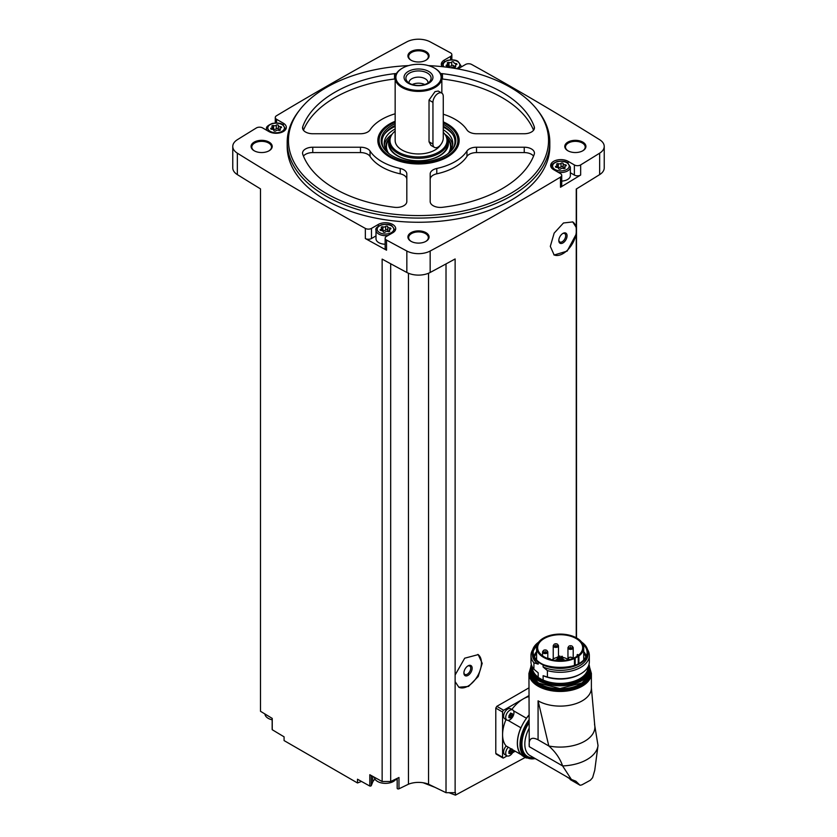 <?xml version="1.0" encoding="UTF-8"?>
<svg xmlns="http://www.w3.org/2000/svg" width="837" height="837" viewBox="0 0 837 837"><rect width="100%" height="100%" fill="white"/><g stroke="black" fill="none" stroke-linecap="round" stroke-linejoin="round"><path stroke-width="1.26" d="M496.822 753.98L495.786 753.373L495.786 708.102L496.822 706.323A3156.369 1822.316 180 0 0 528.932 687.847M527.289 756.345L455.433 795.15L455.433 792.513A3156.369 1822.316 0 0 1 455.129 792.681L455.129 681.642L458.843 687.229L468.553 686.424L478.22 676.516L482.206 663.333L478.22 654.618L464.702 658.196L455.129 674.988L455.129 258.957A3156.369 1822.316 0 0 1 430.155 272.475L430.155 251.027A3156.369 1822.316 0 0 0 560.497 177.12A4.373 2.532 0 0 0 561.721 175.372A4.373 2.532 0 0 0 560.434 173.583L553.655 169.67A10.211 5.901 0 0 1 550.662 165.496A10.211 5.901 0 0 1 556.971 160.055A10.211 5.901 0 0 1 568.103 161.332L574.37 164.952A4.373 2.532 0 0 0 580.658 164.899A3156.369 1822.316 0 0 0 599.658 153.171A17.148 9.898 0 0 0 604.23 146.444A17.148 9.898 0 0 0 599.658 139.716A3156.369 1822.316 0 0 0 471.649 64.459A4.373 2.532 0 0 0 465.518 64.491L458.739 68.404A10.211 5.901 0 0 1 457.766 68.896M576.254 637.763L576.254 234.057L567.162 251.11L554.167 255.013L550.307 246.371L554.167 233.115L563.468 222.987L572.728 221.92L576.254 227.402L576.254 189.036A3156.369 1822.316 0 0 0 599.658 174.609A17.148 9.898 0 0 0 604.23 167.881L604.23 146.444M561.721 175.372L561.721 185.5A4.373 2.532 0 0 1 560.497 187.247A3156.369 1822.316 0 0 0 580.658 175.027L580.658 164.899M455.129 681.642L455.129 674.988M455.129 792.681L446.016 792.681L446.016 263.927M572.592 221.836A18.969 10.954 -60 0 1 576.254 228.574L576.254 232.404A18.969 10.954 -60 0 1 567.538 250.075A18.969 10.954 -60 0 1 553.822 254.793M576.254 234.057L576.254 232.404M576.254 228.574L576.254 227.402M576.505 637.899L576.505 188.88M361.469 781.423L357.493 782.972L357.493 779.216A3156.369 1822.316 0 0 0 369.797 786.048A1.099 0.628 0 0 0 371.283 785.608L372.695 782.093A13.13 7.585 0 0 1 375.028 779.216M446.016 792.681L428.544 784.217A17.514 10.107 0 0 0 408.456 784.217L398.977 788.81A1.099 0.628 0 0 1 397.209 788.192L397.209 778.358M397.177 780.356A13.13 7.585 0 0 0 395.943 779.216M428.45 65.621A130.059 75.089 180 0 1 510.465 87.393A130.059 75.089 180 0 1 537.218 109.825L538.379 111.321A131.315 75.811 180 0 1 549.815 142.269L549.815 146.444A131.315 75.811 180 0 1 418.5 222.255A131.315 75.811 180 0 1 287.185 146.444L287.185 142.269A131.315 75.811 180 0 1 298.621 111.321L299.782 109.825A130.059 75.089 180 0 1 408.55 65.621M582.834 142.123A10.578 6.11 180 0 1 582.834 150.754A10.578 6.11 180 0 1 567.873 150.754A10.578 6.11 180 0 1 567.873 142.123A10.578 6.11 180 0 1 582.834 142.123M425.981 51.559A10.578 6.11 180 0 1 425.981 60.201A10.578 6.11 180 0 1 411.019 60.201A10.578 6.11 180 0 1 411.019 51.559A10.578 6.11 180 0 1 425.981 51.559M269.127 142.123A10.578 6.11 180 0 1 269.127 150.754A10.578 6.11 180 0 1 254.166 150.754A10.578 6.11 180 0 1 254.166 142.123A10.578 6.11 180 0 1 269.127 142.123M425.981 232.676A10.578 6.11 180 0 1 425.981 241.318A10.578 6.11 180 0 1 411.019 241.318A10.578 6.11 180 0 1 411.019 232.676A10.578 6.11 180 0 1 425.981 232.676M283.345 125.016L283.345 123.206A10.211 5.901 0 0 1 286.338 127.381A10.211 5.901 0 0 1 280.029 132.821A10.211 5.901 0 0 1 268.897 131.545L262.63 127.925A4.373 2.532 0 0 0 256.342 127.977A3156.369 1822.316 0 0 0 237.342 139.716A17.148 9.898 0 0 0 232.77 146.444A17.148 9.898 0 0 0 237.342 153.171A3156.369 1822.316 0 0 0 365.35 228.417A4.373 2.532 0 0 0 371.482 228.386L378.261 224.473A10.211 5.901 0 0 1 389.393 223.197A10.211 5.901 0 0 1 395.702 228.637A10.211 5.901 0 0 1 392.71 232.812L386.432 236.432A4.373 2.532 0 0 0 385.146 238.221A4.373 2.532 0 0 0 386.527 240.062A3156.369 1822.316 0 0 0 406.845 251.027A17.148 9.898 0 0 0 430.155 251.027M450.568 59.845L450.568 56.445L444.29 60.065A10.211 5.901 0 0 0 441.298 64.24A10.211 5.901 0 0 0 442.198 66.657M450.568 56.445A4.373 2.532 0 0 0 451.854 54.656A4.373 2.532 0 0 0 450.473 52.825A3156.369 1822.316 0 0 0 430.155 41.85A17.148 9.898 0 0 0 406.845 41.85A3156.369 1822.316 0 0 0 276.503 115.757A4.373 2.532 0 0 0 275.279 117.504A4.373 2.532 0 0 0 276.566 119.293L283.345 123.206M232.77 146.444L232.77 167.881A17.148 9.898 0 0 0 237.342 174.609A3156.369 1822.316 0 0 0 260.495 188.88L260.495 711.283A3156.369 1822.316 0 0 0 272.245 718.408L272.245 729.728A3156.369 1822.316 0 0 0 284.078 736.822L284.078 740.578L357.493 782.972M390.68 263.76L390.68 781.517L382.143 781.517A3156.369 1822.316 0 0 1 369.797 774.727L369.797 786.048M382.143 781.517L382.143 259.114A3156.369 1822.316 0 0 0 406.845 272.475A17.148 9.898 0 0 0 430.155 272.475M376.001 235.908L371.482 238.514A4.373 2.532 0 0 1 365.35 238.545A3156.369 1822.316 0 0 0 386.527 250.19L386.527 240.062M411.291 241.464A9.845 5.681 180 0 1 408.655 237.593A9.845 5.681 180 0 1 414.733 232.341A9.845 5.681 180 0 1 425.468 233.575A9.845 5.681 180 0 1 428.345 237.593A9.845 5.681 180 0 1 425.709 241.464M254.438 150.911A9.845 5.681 180 0 1 251.801 147.04A9.845 5.681 180 0 1 257.88 141.777A9.845 5.681 180 0 1 268.614 143.012A9.845 5.681 180 0 1 271.502 147.04A9.845 5.681 180 0 1 268.865 150.911M411.291 60.348A9.845 5.681 180 0 1 408.655 56.477A9.845 5.681 180 0 1 414.733 51.224A9.845 5.681 180 0 1 425.468 52.459A9.845 5.681 180 0 1 428.345 56.477A9.845 5.681 180 0 1 425.709 60.348M568.135 150.911A9.845 5.681 180 0 1 565.498 147.04A9.845 5.681 180 0 1 571.587 141.777A9.845 5.681 180 0 1 582.311 143.012A9.845 5.681 180 0 1 585.199 147.04A9.845 5.681 180 0 1 582.562 150.911M408.456 784.217L408.456 273.239M390.68 781.517L398.977 777.5L398.977 788.81M428.544 784.217L428.544 273.239M455.433 795.15L448.935 792.681M435.031 787.366L423.198 782.762M549.815 142.269A131.315 75.811 180 0 1 418.5 218.08A131.315 75.811 180 0 1 287.185 142.269M537.218 109.825A130.059 75.089 180 0 1 418.5 215.569A130.059 75.089 180 0 1 299.782 109.825M436.778 168.467A10.211 5.901 0 0 0 430.176 173.981L430.176 201.529A10.211 5.901 0 0 0 442.459 207.304A118.184 68.236 180 0 0 534.236 154.311A10.211 5.901 0 0 0 534.445 153.119A10.211 5.901 0 0 0 524.234 147.218L476.525 147.218A10.211 5.901 0 0 0 466.962 151.037A51.8 29.902 180 0 1 436.778 168.467L436.778 173.824A51.8 29.902 0 0 0 466.962 156.393L466.962 151.037M406.824 173.981A10.211 5.901 0 0 0 400.222 168.467A51.8 29.902 0 0 1 370.038 151.037A10.211 5.901 0 0 0 360.475 147.218L312.766 147.218A10.211 5.901 0 0 0 302.555 153.119A10.211 5.901 0 0 0 302.764 154.311A118.184 68.236 0 0 0 394.541 207.304A10.211 5.901 0 0 0 406.824 201.529L406.824 173.981M396.435 73.541A10.211 5.901 0 0 0 394.541 73.666A118.184 68.236 0 0 0 302.764 126.649A10.211 5.901 0 0 0 302.555 127.852A10.211 5.901 0 0 0 312.766 133.742L360.475 133.742A10.211 5.901 0 0 0 370.038 129.923A51.8 29.902 0 0 1 395.158 113.79M443.265 114.219A51.8 29.902 0 0 1 466.962 129.923A10.211 5.901 0 0 0 476.525 133.742L524.234 133.742A10.211 5.901 0 0 0 534.445 127.852A10.211 5.901 0 0 0 534.236 126.649A118.184 68.236 0 0 0 442.459 73.666A10.211 5.901 0 0 0 440.565 73.541M443.265 121.867A40.657 23.467 180 0 1 447.251 123.886A40.657 23.467 180 0 1 457.787 146.527A40.657 23.467 180 0 1 418.5 163.958A40.657 23.467 180 0 1 379.213 146.527A40.657 23.467 180 0 1 395.158 121.26M443.265 122.788A39.391 22.745 180 0 1 446.362 124.399A39.391 22.745 180 0 1 454.46 131.2L455.129 132.058A40.124 23.164 180 0 1 458.624 141.516L458.624 141.673A40.124 23.164 180 0 1 457.515 147.082M379.485 147.082A40.124 23.164 180 0 1 378.376 141.673L378.376 141.516A40.124 23.164 180 0 1 381.871 132.058L382.54 131.2A39.391 22.745 180 0 1 395.158 122.16M443.265 132.33A28.51 16.458 180 0 1 444.52 133.763L445.138 134.558A29.18 16.845 180 0 1 447.68 141.432A29.18 16.845 180 0 1 439.132 153.349A29.18 16.845 180 0 1 407.337 157A29.18 16.845 180 0 1 389.32 141.432A29.18 16.845 180 0 1 391.862 134.558L392.48 133.763A28.51 16.458 180 0 1 395.158 131.032M444.52 133.763A28.51 16.458 180 0 1 438.661 152.125A28.51 16.458 180 0 1 402.335 154.039A28.51 16.458 180 0 1 392.48 133.763M440.555 144.906A23.342 13.476 180 0 1 435.01 150.011A23.342 13.476 180 0 1 409.565 152.93A23.342 13.476 180 0 1 395.158 140.48L395.158 77.935A23.342 13.476 180 0 1 401.99 68.404A23.342 13.476 180 0 1 402.252 68.257M434.455 147.396L430.95 145.376L429.025 141.788L432.949 144.058A7.292 4.216 120 0 0 434.455 147.396A7.292 4.216 120 0 0 440.074 145.439A7.292 4.216 120 0 0 443.265 138.095L443.265 96.401A7.292 4.216 120 0 0 441.748 93.064A7.292 4.216 120 0 0 436.129 95.02A7.292 4.216 120 0 0 432.949 102.355L432.949 144.058M441.748 93.064L438.243 91.045L435.01 91.641L429.025 100.095L429.025 141.788M434.748 68.257A23.342 13.476 180 0 1 435.01 68.404A23.342 13.476 180 0 1 441.842 77.935A23.342 13.476 180 0 1 435.01 87.466A23.342 13.476 180 0 1 409.565 90.386A23.342 13.476 180 0 1 395.158 77.935M434.487 86.577A22.62 13.057 180 0 1 402.513 86.577A22.62 13.057 180 0 1 402.503 68.111A22.62 13.057 180 0 1 434.497 68.111A22.62 13.057 180 0 1 434.487 86.577M428.711 83.24A14.449 8.339 180 0 1 404.543 79.505A14.449 8.339 180 0 1 422.235 69.283A14.449 8.339 180 0 1 428.711 83.24M427.414 83.355A12.597 7.271 180 0 1 407.002 81.179A12.597 7.271 180 0 1 418.5 70.936A12.597 7.271 180 0 1 429.998 81.179A12.597 7.271 180 0 1 427.414 83.355M409.042 83.02A9.479 5.472 180 0 1 409.021 82.622A9.479 5.472 180 0 1 418.5 77.14A9.479 5.472 180 0 1 427.979 82.622A9.479 5.472 180 0 1 427.958 83.02M412.264 84.537A9.479 5.472 180 0 1 424.736 84.537M533.556 156.08A10.211 5.901 0 0 0 524.234 152.585L476.525 152.585A10.211 5.901 0 0 0 466.962 156.393M436.778 173.824A10.211 5.901 0 0 0 430.176 179.338L430.176 201.529M533.556 130.248A118.184 68.236 0 0 0 442.459 79.023A10.211 5.901 0 0 0 441.842 78.96M395.158 78.96A10.211 5.901 0 0 0 394.541 79.023A118.184 68.236 0 0 0 303.444 130.248M406.824 201.529L406.824 179.338A10.211 5.901 0 0 0 400.222 173.824L400.222 168.467M303.444 156.08A10.211 5.901 0 0 1 312.766 152.585L360.475 152.585A10.211 5.901 0 0 1 370.038 156.393A51.8 29.902 0 0 0 400.222 173.824M570.363 172.767L574.37 175.079A4.373 2.532 0 0 0 580.658 175.027M558.216 172.307A9.479 5.472 180 0 0 570.363 167.044L570.363 175.624A9.479 5.472 180 0 1 561.721 181.085M385.146 238.221L385.146 248.348A4.373 2.532 0 0 0 386.527 250.19M385.146 244.237A9.479 5.472 180 0 1 376.001 238.765L376.001 230.185A9.479 5.472 180 0 0 388.138 235.448M563.155 163.623A1.956 1.13 0 0 0 563.144 163.654A1.956 1.13 0 0 0 565.153 164.784A1.119 0.649 0 0 1 565.718 165.998A1.956 1.13 0 0 0 564.693 166.992A1.956 1.13 0 0 0 564.985 167.578A1.119 0.649 180 0 1 563.447 168.467A1.956 1.13 0 0 0 560.706 168.896A1.119 0.649 0 0 1 558.603 168.582L558.603 168.572A1.119 0.649 0 0 0 558.603 168.582L558.614 168.53A1.956 1.13 0 0 0 558.614 168.53A1.956 1.13 0 0 0 556.605 167.41A1.119 0.649 0 0 1 556.04 166.197A1.956 1.13 0 0 0 557.065 165.203A1.956 1.13 0 0 0 556.772 164.617A1.119 0.649 0 0 1 558.31 163.728A1.956 1.13 0 0 0 561.052 163.299A1.119 0.649 0 0 1 563.155 163.623L563.144 167.233A1.956 1.13 0 0 0 564.693 168.331M447.701 66.06A1.119 0.649 0 0 1 448.946 66.039L448.946 62.461A1.956 1.13 0 0 0 451.687 62.043A1.119 0.649 0 0 1 453.79 62.346A1.119 0.649 0 0 0 453.79 62.346A1.956 1.13 0 0 0 453.79 62.398A1.956 1.13 0 0 0 455.799 63.518A1.119 0.649 0 0 1 456.353 64.731A1.956 1.13 0 0 0 455.328 65.725A1.956 1.13 0 0 0 455.621 66.322A1.119 0.649 180 0 1 454.083 67.201A1.956 1.13 0 0 0 451.342 67.63A1.119 0.649 0 0 1 451.112 67.797M449.249 67.274A1.956 1.13 0 0 0 447.24 66.144A1.119 0.649 0 0 1 446.676 64.93A1.956 1.13 0 0 0 447.701 63.936A1.956 1.13 0 0 0 447.408 63.35A1.119 0.649 0 0 1 448.946 62.461M278.397 125.508A1.956 1.13 0 0 0 278.386 125.54A1.956 1.13 0 0 0 280.395 126.659A1.119 0.649 0 0 1 280.96 127.873A1.956 1.13 0 0 0 279.935 128.867A1.956 1.13 0 0 0 280.228 129.453A1.119 0.649 180 0 1 278.69 130.342A1.956 1.13 0 0 0 275.948 130.771A1.119 0.649 0 0 1 273.845 130.467A1.119 0.649 0 0 0 273.845 130.467A1.956 1.13 0 0 0 273.856 130.415A1.956 1.13 0 0 0 271.847 129.285A1.119 0.649 0 0 1 271.282 128.071A1.956 1.13 0 0 0 272.307 127.078A1.956 1.13 0 0 0 272.015 126.492A1.119 0.649 0 0 1 273.553 125.602A1.956 1.13 0 0 0 276.294 125.184A1.119 0.649 0 0 1 278.397 125.487A1.119 0.649 0 0 0 278.397 125.487M387.751 226.764A1.956 1.13 0 0 0 387.751 226.796A1.956 1.13 0 0 0 389.76 227.926A1.119 0.649 0 0 1 390.324 229.139A1.956 1.13 0 0 0 389.299 230.133A1.956 1.13 0 0 0 389.592 230.719A1.119 0.649 180 0 1 388.054 231.608A1.956 1.13 0 0 0 385.313 232.027A1.119 0.649 0 0 1 383.21 231.723L383.21 231.703A1.119 0.649 0 0 0 383.21 231.723L383.21 231.671A1.956 1.13 0 0 0 383.21 231.671A1.956 1.13 0 0 0 381.201 230.552A1.119 0.649 0 0 1 380.647 229.338A1.956 1.13 0 0 0 381.672 228.344A1.956 1.13 0 0 0 381.379 227.748A1.119 0.649 0 0 1 382.917 226.869A1.956 1.13 0 0 0 385.658 226.44A1.119 0.649 0 0 1 387.751 226.764L387.751 230.374A1.956 1.13 0 0 0 389.299 231.472M563.155 163.696L563.155 167.201A1.956 1.13 0 0 0 563.144 167.233M563.144 167.149A1.119 0.649 0 0 0 561.052 166.877A1.956 1.13 0 0 1 558.31 167.295A1.119 0.649 0 0 0 557.065 167.327M387.751 226.827L387.751 230.342A1.956 1.13 0 0 0 387.751 230.374M387.751 230.29A1.119 0.649 0 0 0 385.658 230.018A1.956 1.13 0 0 1 382.917 230.437A1.119 0.649 0 0 0 381.672 230.468M278.386 129.107L278.386 125.54L278.397 129.076A1.956 1.13 0 0 0 278.386 129.107A1.956 1.13 0 0 0 279.935 130.216M278.386 129.024A1.119 0.649 0 0 0 276.294 128.752A1.956 1.13 0 0 1 273.553 129.18A1.119 0.649 0 0 0 272.307 129.201M453.79 65.966L453.79 65.935A1.956 1.13 0 0 0 453.79 65.966A1.956 1.13 0 0 0 455.328 67.075M448.946 66.039A1.956 1.13 0 0 0 451.687 65.61L451.687 62.043M453.79 65.882A1.119 0.649 0 0 0 451.687 65.61M396.152 778.86A11.205 6.466 180 0 1 377.56 781.476A11.205 6.466 180 0 1 374.306 777.301L374.296 777.217M272.161 719.81A11.205 6.466 180 0 1 268.206 718.334A11.205 6.466 180 0 1 264.942 714.16L264.921 713.982M528.932 695.631L503.623 710.247A1.454 0.847 120 0 0 502.587 712.025L502.587 757.297A1.454 0.847 120 0 0 502.891 757.966A1.454 0.847 120 0 0 503.623 757.893L507.076 755.905M506.919 720.082L504.826 718.868A5.838 3.369 -60 0 1 504.826 712.13A5.838 3.369 -60 0 1 510.664 708.761L512.757 709.975A5.838 3.369 -60 0 1 513.646 714.652A5.838 3.369 -60 0 1 509.838 719.789A5.838 3.369 -60 0 1 506.919 720.082A5.838 3.369 -60 0 1 506.919 713.344A5.838 3.369 -60 0 1 512.757 709.975M506.008 719.548A29.18 16.845 120 0 0 502.587 734.666A29.18 16.845 120 0 0 506.134 745.976L520.886 754.493A5.985 3.453 120 0 1 520.98 754.388A29.033 16.761 -60 0 0 523.46 756.418L526.034 757.903A29.033 16.761 -60 0 1 528.932 719.925M528.932 696.562A29.18 16.845 120 0 0 523.219 698.926A29.18 16.845 120 0 0 511.846 709.441M521.305 754.733L513.667 750.329A5.838 3.369 -60 0 1 509.838 755.529A5.838 3.369 -60 0 1 506.919 755.821L504.826 754.608A5.838 3.369 -60 0 1 506.207 746.018M512.6 752.714L515.205 751.207M510.915 713.239A1.067 0.617 120 0 0 511.03 714.285L510.612 715.363L512.035 716.19L510.246 717.853L511.083 717.361L509.304 717.769L510.246 717.853M508.875 717.173L509.304 717.769L508.875 715.907L510.246 713.647M511.794 713.459L512.453 713.835L512.035 716.19M506.919 755.821A5.838 3.369 -60 0 1 508.3 747.232M511.051 750.036L510.612 751.103L512.035 751.929L510.246 753.593L511.083 753.101L509.304 753.509L510.246 753.593M508.875 752.913L509.304 753.509L508.854 751.626L510.246 749.387M510.706 748.676L512.035 748.979M512.453 749.575L512.035 751.929M510.612 715.363A1.067 0.617 120 0 0 509.66 716.545L511.083 717.361M509.304 717.121L509.66 716.545M510.915 748.979A1.067 0.617 120 0 0 511.03 750.025L511.009 750.015M510.612 751.103A1.067 0.617 120 0 0 509.66 752.285L511.083 753.101M509.304 752.861L509.66 752.285M528.932 715.206A29.033 16.761 120 0 0 526.452 718.303A5.985 3.453 120 0 0 526.41 718.219L513.541 710.791M520.886 754.493A29.18 16.845 120 0 1 520.886 727.782A5.985 3.453 120 0 0 520.98 727.771A29.033 16.761 -60 0 1 526.452 718.303M520.98 727.771A29.033 16.761 120 0 0 520.98 754.388M538.076 700.831A31.22 18.027 0 0 0 572.11 704.744A31.22 18.027 0 0 0 591.382 688.087A31.22 18.027 0 0 0 591.382 687.847L594.741 725.219A34.725 20.046 180 0 1 548.821 745.987L538.076 700.831L538.076 739.793C531.443 736.445 528.503 738.747 529.256 746.667L528.932 673.429A31.22 18.027 180 0 0 560.152 691.456A31.22 18.027 180 0 0 591.382 673.429L591.382 688.087M538.076 739.793L548.821 745.987C555.517 751.929 560.11 758.584 562.621 765.928L529.256 746.667M565.938 776.307L579.811 785.075L575.866 781.193L571.378 779.446L562.621 765.928A37.937 21.898 180 0 0 598.016 745.505L594.521 724.151M598.016 745.505L594.741 770.322L592.606 777.688L590.367 780.241L581.861 784.876L590.367 780.241M520.886 727.782L508.017 720.354M528.932 715.07A29.18 16.845 120 0 0 526.41 718.219M570.133 779.477L571.336 780M580.135 785.263L581.861 784.876M532.74 649.669A29.18 16.845 180 0 0 530.972 655.444A29.18 16.845 180 0 0 533.912 662.799L533.912 669.234L538.191 672.843L538.191 677.196L536.883 676.673L544.427 681.025L543.119 680.031L543.119 675.689A27.799 16.049 180 0 0 579.811 674.35L580.794 673.785A29.18 16.845 180 0 1 547.408 677.028L543.119 675.689M533.912 669.234A29.18 16.845 180 0 1 530.972 661.879L530.972 655.444M533.912 662.799L538.191 664.149A27.799 16.049 180 0 1 532.363 654.304L532.363 652.347A27.799 16.049 180 0 1 538.578 642.22M543.119 665.017L543.119 666.984A27.799 16.049 180 0 0 572.382 668.721A27.799 16.049 180 0 0 587.951 654.304L587.951 652.347C587.877 648.476 585.774 645.055 581.652 642.084L582.123 642.502A27.799 16.049 180 0 1 587.951 652.347A27.799 16.049 180 0 1 572.382 666.754A27.799 16.049 180 0 1 543.119 665.017L538.191 662.182L538.191 664.149M583.724 651.657A26.355 15.223 180 0 1 586.245 656.292M534.069 656.292A26.355 15.223 180 0 1 536.59 651.657M543.119 666.984L547.408 670.594L547.408 677.028M587.574 649.669A29.18 16.845 180 0 1 589.342 655.444A29.18 16.845 180 0 1 547.408 670.594M589.342 655.444L589.342 661.879A29.18 16.845 180 0 1 580.794 673.785M578.252 656.365A7.292 4.216 0 0 0 578.901 655.946A23.562 13.601 0 0 0 583.724 647.702A23.562 13.601 0 0 0 560.152 634.09A23.562 13.601 0 0 0 536.59 647.702A23.562 13.601 0 0 0 549.7 659.891A23.562 13.601 0 0 0 574.444 658.52A7.292 4.216 0 0 0 575.176 658.144L578.252 656.365L578.252 663.835M576.076 656.888A22.505 12.994 0 0 0 582.667 647.702A22.505 12.994 0 0 0 577.635 639.51A22.505 12.994 0 0 0 552.64 635.45A22.505 12.994 0 0 0 537.647 647.702A22.505 12.994 0 0 0 551.541 659.702A22.505 12.994 0 0 0 576.076 656.888M578.566 655.172A22.505 12.994 0 0 0 577.635 654.461L577.132 656.229M563.008 659.399A6.319 3.651 180 0 1 564.619 660.069A6.319 3.651 180 0 1 565.101 660.372M555.213 660.372A6.319 3.651 180 0 1 557.306 659.399M577.645 655.873A6.277 3.62 0 0 0 577.132 654.911M567.852 659.41L566.816 658.803A9.416 5.43 0 0 0 562.37 657.369M561.449 657.265A9.416 5.43 0 0 0 559.974 657.212M559.053 657.254A9.416 5.43 0 0 0 558.216 657.327M557.306 657.474A9.416 5.43 0 0 0 552.106 659.828M559.838 660.152L559.053 660.341L559.053 656.072L559.974 656.072L559.053 656.072M558.729 658.28L557.944 658.468L558.729 658.28M562.234 656.25L561.449 656.438L562.234 656.25M562.882 657.641L562.098 657.83L562.882 657.641M561.125 658.646L560.34 658.834L561.125 658.646M558.091 656.899L557.306 657.087L558.091 656.899M568.03 659.87A2.626 1.517 180 0 1 567.852 659.315A2.626 1.517 180 0 1 568.428 658.363M569.725 659.462A2.04 1.182 180 0 1 568.428 658.342A2.04 1.182 180 0 1 569.798 657.244A2.04 1.182 180 0 1 571.158 657.244A2.04 1.182 180 0 1 571.922 657.526A2.04 1.182 180 0 1 572.487 658.573M572.623 646.907A2.626 1.517 180 0 1 573.209 647.869A2.626 1.517 180 0 1 570.583 649.376A2.626 1.517 180 0 1 567.957 647.869A2.626 1.517 180 0 1 568.532 646.907M572.027 646.08A2.04 1.182 180 0 1 571.797 647.859A2.04 1.182 180 0 1 568.773 647.461A2.04 1.182 180 0 1 569.903 645.798A2.04 1.182 180 0 1 571.263 645.798A2.04 1.182 180 0 1 572.027 646.08M557.902 644.95A2.626 1.517 180 0 1 558.488 645.902A2.626 1.517 180 0 1 555.862 647.419A2.626 1.517 180 0 1 553.236 645.902A2.626 1.517 180 0 1 553.822 644.95M557.306 644.113A2.04 1.182 180 0 1 557.076 645.902A2.04 1.182 180 0 1 554.063 645.505A2.04 1.182 180 0 1 555.182 643.841A2.04 1.182 180 0 1 556.542 643.841A2.04 1.182 180 0 1 557.306 644.113M547.743 658.531A2.04 1.182 180 0 1 547.9 658.499A2.04 1.182 180 0 1 549.26 658.499A2.04 1.182 180 0 1 550.024 658.782A2.04 1.182 180 0 1 550.61 659.462M547.231 651.113A2.626 1.517 180 0 1 547.806 652.065A2.626 1.517 180 0 1 545.18 653.582A2.626 1.517 180 0 1 542.554 652.065A2.626 1.517 180 0 1 543.14 651.113M546.624 650.286A2.04 1.182 180 0 1 546.404 652.065A2.04 1.182 180 0 1 543.38 651.667A2.04 1.182 180 0 1 544.5 650.004A2.04 1.182 180 0 1 545.87 650.004A2.04 1.182 180 0 1 546.624 650.286M562.945 242.939A5.838 3.369 -60 0 1 558.813 240.554A5.838 3.369 -60 0 1 562.945 233.408A5.838 3.369 -60 0 1 567.067 235.793A5.838 3.369 -60 0 1 562.945 242.939M562.579 233.638A4.844 2.804 -60 0 1 564.672 233.565A4.844 2.804 -60 0 1 565.414 237.457A4.844 2.804 -60 0 1 562.244 241.726A4.844 2.804 -60 0 1 559.817 241.966A4.844 2.804 -60 0 1 558.834 240.125M477.854 654.419A18.969 10.954 -60 0 1 477.425 676.254A18.969 10.954 -60 0 1 458.728 687.167M468.019 675.396A5.838 3.369 -60 0 1 463.897 673.011A5.838 3.369 -60 0 1 468.019 665.865A5.838 3.369 -60 0 1 472.152 668.25A5.838 3.369 -60 0 1 468.019 675.396M467.653 666.095A4.844 2.804 -60 0 1 469.745 666.032A4.844 2.804 -60 0 1 470.488 669.914A4.844 2.804 -60 0 1 467.328 674.183A4.844 2.804 -60 0 1 464.901 674.423A4.844 2.804 -60 0 1 463.907 672.582M443.265 124.357A37.32 21.542 180 0 1 444.886 125.247A37.32 21.542 180 0 1 452.566 149.279A37.32 21.542 180 0 1 418.5 162.033A37.32 21.542 180 0 1 384.434 149.279A37.32 21.542 180 0 1 395.158 123.677M454.46 131.2A39.391 22.745 180 0 1 418.5 163.225A39.391 22.745 180 0 1 382.54 131.2M443.265 126.209A36.472 21.061 180 0 1 444.29 126.785A36.472 21.061 180 0 1 452.168 149.771M384.832 149.771A36.472 21.061 180 0 1 395.158 125.487M445.221 128.155A37.937 21.898 180 0 1 445.326 128.207L445.326 128.207A37.937 21.898 180 0 1 452.294 133.753M384.706 133.753A37.937 21.898 180 0 1 391.674 128.207A37.937 21.898 180 0 1 391.779 128.155M443.265 127.088A37.644 21.731 180 0 1 445.117 128.092L445.117 128.092A37.644 21.731 180 0 1 452.796 134.495M384.204 134.495A37.644 21.731 180 0 1 391.883 128.092A37.644 21.731 180 0 1 395.158 126.408M443.265 129.766A34.286 19.795 180 0 1 452.786 143.462A34.286 19.795 180 0 1 447.397 154.113M389.603 154.113A34.286 19.795 180 0 1 384.214 143.462A34.286 19.795 180 0 1 395.158 128.961M444.96 134.328A34.286 19.795 180 0 1 452.66 145.188M384.34 145.188A34.286 19.795 180 0 1 392.04 134.328M447.45 139.308A29.891 17.253 180 0 1 418.5 160.861A29.891 17.253 180 0 1 389.55 139.308M447.68 141.432L447.68 143.943A29.18 16.845 180 0 1 418.5 160.798A29.18 16.845 180 0 1 389.32 143.943L389.32 141.432M458.624 141.516A40.124 23.164 180 0 1 457.054 147.929M379.946 147.929A40.124 23.164 180 0 1 378.376 141.516M599.658 174.609L599.658 153.171M560.497 187.247L560.497 177.12M406.845 272.475L406.845 251.027M365.35 238.545L365.35 228.417M237.342 174.609L237.342 153.171M429.025 100.095L432.949 102.355M524.234 152.585L524.234 147.218M476.525 152.585L476.525 147.218M534.236 129.044L534.236 126.649M442.459 79.023L442.459 73.666M394.541 79.023L394.541 73.666M302.764 129.044L302.764 126.649M370.038 156.393L370.038 151.037M360.475 152.585L360.475 147.218M312.766 152.585L312.766 147.218M574.37 175.079L574.37 164.952M568.103 163.131L568.103 161.332M444.29 61.875L444.29 60.065M276.566 122.966L276.566 119.293M378.261 226.272L378.261 224.473M371.482 238.514L371.482 228.386M551.489 167.819A9.479 5.472 180 0 1 551.395 167.044L551.395 167.693M566.764 162.702A8.318 4.802 180 0 1 563.029 170.738A8.318 4.802 180 0 1 552.849 164.858A8.318 4.802 180 0 1 566.764 162.702M460.999 67.106L460.999 65.788A9.479 5.472 180 0 1 460.622 67.316M442.124 66.562A9.479 5.472 180 0 1 442.03 65.788L442.03 66.426M443.966 66.855A8.318 4.802 180 0 1 446.759 60.892A8.318 4.802 180 0 1 457.4 61.436A8.318 4.802 180 0 1 456.51 68.676M285.605 129.568L285.605 128.929A9.479 5.472 180 0 1 285.511 129.704M267.013 130.457A9.479 5.472 180 0 1 266.637 128.929L266.637 130.237M282.006 124.577A8.318 4.802 180 0 1 278.271 132.612A8.318 4.802 180 0 1 268.091 126.732A8.318 4.802 180 0 1 282.006 124.577M394.97 230.834L394.97 230.185A9.479 5.472 180 0 1 394.876 230.96M391.36 225.844A8.318 4.802 180 0 1 387.636 233.879A8.318 4.802 180 0 1 377.456 227.999A8.318 4.802 180 0 1 391.36 225.844M565.153 166.26L565.153 164.784M564.985 168.258L564.985 167.578M556.04 167.327L556.04 166.197M558.31 167.295L558.31 163.728M561.052 166.877L561.052 163.299M389.76 229.401L389.76 227.926M389.592 231.399L389.592 230.719M380.647 230.468L380.647 229.338M382.917 230.437L382.917 226.869M385.658 230.018L385.658 226.44M280.395 128.134L280.395 126.659M280.228 130.133L280.228 129.453M271.282 129.212L271.282 128.071M273.553 129.18L273.553 125.602M276.294 128.752L276.294 125.184M455.799 64.993L455.799 63.518M455.621 66.991L455.621 66.322M446.676 66.071L446.676 64.93M372.695 776.328L372.695 782.093M371.283 775.554L371.283 785.608M503.623 710.247L496.822 706.323M502.587 712.025L495.786 708.102M502.587 757.297L495.786 753.373M508.729 717.435L509.304 717.769M508.729 753.174L509.304 753.509M571.263 779.383L529.999 755.56A25.026 14.449 -60 0 1 528.932 728.64M533.713 757.705A27.066 15.631 -60 0 1 528.932 722.98M535.178 758.552A28.312 16.342 -60 0 1 521.367 748.487A28.312 16.342 -60 0 1 528.932 721.682M589.991 669.181A30.498 17.608 180 0 1 560.152 690.441A30.498 17.608 180 0 1 530.323 669.181M589.844 672.718A29.693 17.138 180 0 1 560.152 689.981A29.693 17.138 180 0 1 530.47 672.718M589.394 674.35A29.4 16.97 180 0 1 560.152 689.573A29.4 16.97 180 0 1 530.909 674.35M589.196 674.884A29.4 16.97 180 0 1 560.152 689.217A29.4 16.97 180 0 1 531.118 674.884M586.622 678.995A29.107 16.803 180 0 1 560.152 688.809A29.107 16.803 180 0 1 533.692 678.995M580.847 680.847A29.107 16.803 180 0 1 539.467 680.847M589.562 668.784A29.4 16.97 180 0 1 560.152 685.754A29.4 16.97 180 0 1 530.752 668.784C529.026 690.87 591.288 690.87 589.562 668.784L589.562 667.832A29.4 16.97 180 0 1 560.152 684.802A29.4 16.97 180 0 1 530.752 667.832A29.4 16.97 180 0 1 531.328 664.494L530.752 668.784M588.986 664.494A29.4 16.97 180 0 1 589.562 667.832L588.986 664.473M588.882 664.86A29.107 16.803 180 0 1 560.152 684.394A29.107 16.803 180 0 1 531.432 664.86M588.191 666.555A28.092 16.217 180 0 1 574.119 681.663A28.092 16.217 180 0 1 544.427 681.025M536.883 676.673A28.092 16.217 180 0 1 532.123 666.555M538.191 677.196A27.799 16.049 180 0 1 532.363 667.351L532.363 667.005M538.191 662.182A27.799 16.049 180 0 1 532.363 652.347L538.735 642.021M581.788 642.293A27.506 15.882 180 0 1 578.817 663.772A27.506 15.882 180 0 1 541.497 663.772A27.506 15.882 180 0 1 538.526 642.293M581.977 642.554A27.38 15.809 180 0 1 578.618 663.783A27.38 15.809 180 0 1 541.696 663.783A27.38 15.809 180 0 1 538.337 642.554M582.866 644.061A26.941 15.558 180 0 1 587.061 653.299A26.941 15.558 180 0 1 577.645 664.264M542.658 664.264A26.941 15.558 180 0 1 533.253 653.299A26.941 15.558 180 0 1 537.448 644.061M583.724 653.069A25.937 14.972 180 0 1 585.816 657.139M534.498 657.139A25.937 14.972 180 0 1 536.59 653.069M583.724 657.223A24.304 14.03 180 0 1 584.331 659.221M535.983 659.221A24.304 14.03 180 0 1 536.59 657.223M587.951 667.005L587.951 667.351A27.799 16.049 180 0 1 572.382 681.768A27.799 16.049 180 0 1 543.119 680.031M578.901 655.946L578.901 663.49M574.444 658.52L574.444 665.478M575.176 658.144L575.176 665.206M446.906 137.582A32.685 18.874 180 0 1 450.641 150.367M386.359 150.367A32.685 18.874 180 0 1 390.094 137.582M447.178 138.325L447.669 138.942A32.057 18.508 180 0 1 448.684 152.847M388.316 152.847A32.057 18.508 180 0 1 389.331 138.942L389.822 138.325M441.842 77.935L441.842 93.116M451.854 59.825L451.854 54.656M275.279 122.976L275.279 117.504M570.363 167.044L567.34 162.64C565.456 161.185 562.035 160.83 557.055 161.572C552.41 163.539 550.526 165.37 551.395 167.044M460.999 65.788L457.975 61.383C456.092 59.929 452.671 59.563 447.69 60.306C443.045 62.273 441.162 64.104 442.03 65.788M285.605 128.929L282.582 124.525C280.698 123.06 277.277 122.704 272.297 123.447C267.652 125.414 265.768 127.245 266.637 128.929M394.97 230.185L391.946 225.781C390.063 224.326 386.631 223.971 381.662 224.714C377.016 226.681 375.133 228.501 376.001 230.185M564.693 168.436L564.693 166.992M557.065 167.431L557.065 165.203M389.299 231.577L389.299 230.133M381.672 230.573L381.672 228.344M279.935 130.31L279.935 128.867M272.307 129.306L272.307 127.078M455.328 67.18L455.328 65.725M447.701 66.165L447.701 63.936M397.177 778.368L397.177 788.328M272.161 718.355L272.161 729.487M502.891 757.966L496.09 754.043M509.022 716.964L510.099 717.581M510.539 713.03L511.344 713.49M509.022 752.704L510.099 753.321M510.539 748.77L511.344 749.23M535.575 758.772L526.034 757.903M570.415 779.676L579.957 785.179M530.71 667.298L528.932 673.429M591.382 673.429L589.604 667.298M530.784 667.047L530.25 670.51L531.683 676.108L538.589 683.076L559.932 688.548L581.935 682.95L588.599 676.16L590.064 670.542L589.53 667.047M587.061 653.299C587.187 672.038 533.127 672.038 533.253 653.299M536.59 647.702L536.59 659.891M583.724 647.702L583.724 659.891M577.101 654.837L577.101 656.25M557.944 658.468L557.944 660.623M558.865 658.468L558.865 660.665M561.449 656.438L561.449 660.665M562.37 656.438L562.37 657.579M562.098 657.83L562.098 660.644M563.008 657.83L563.008 660.581M560.34 658.834L560.34 660.686M561.261 658.834L561.261 660.675M559.974 656.072L559.974 660.341M557.306 657.087L557.306 660.581M558.216 657.087L558.216 658.227M567.852 659.315L567.852 659.912M569.798 657.244L571.158 657.244M567.957 647.869L567.957 658.886M573.209 647.869L573.209 658.28M569.903 645.798L571.263 645.798M570.583 647.147L570.583 648.581L570.583 647.147M553.236 645.902L553.236 658.97M558.488 645.902L558.488 657.296M555.182 643.841L556.542 643.841M555.862 645.191L555.862 646.614L555.862 645.191M547.9 658.499L549.26 658.499M542.554 652.065L542.554 655.8M547.806 652.065L547.806 658.52M544.5 650.004L545.87 650.004M545.18 651.353L545.18 652.787L545.18 651.353"/></g></svg>
